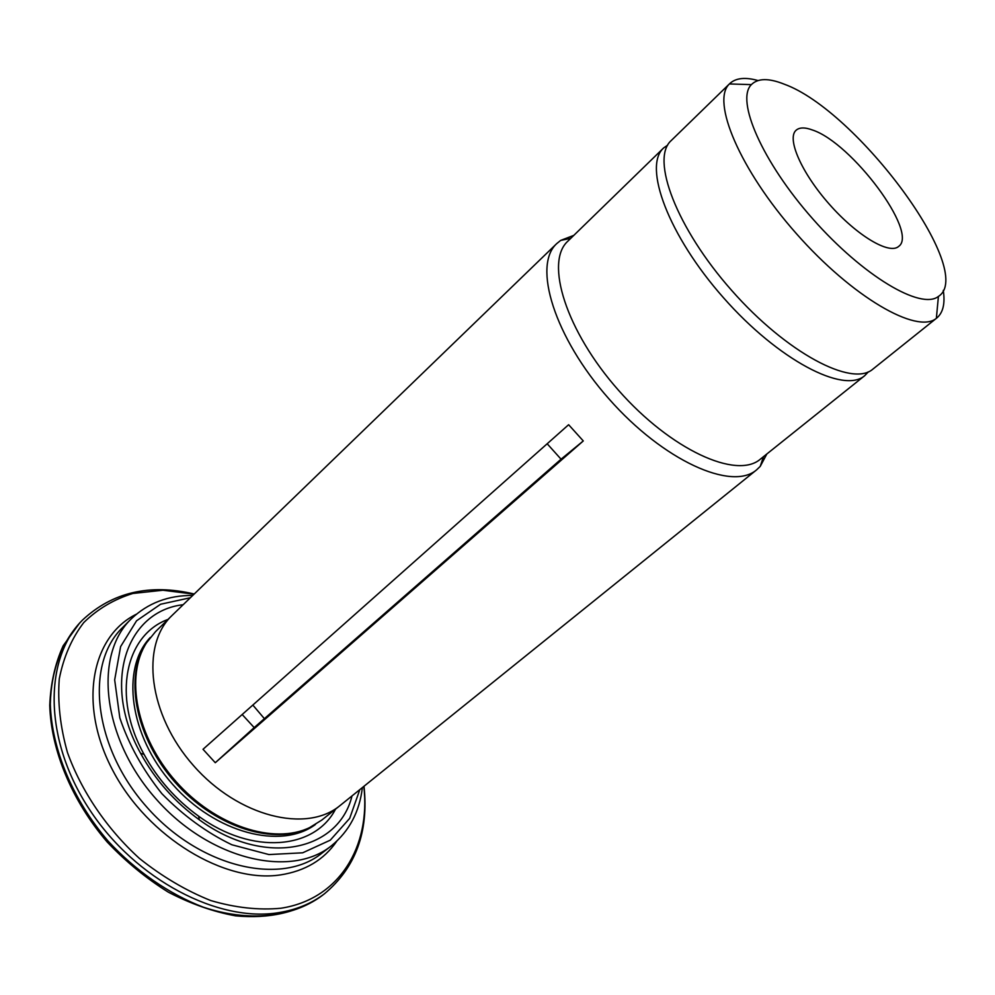 <?xml version="1.0" encoding="UTF-8"?>
<svg xmlns="http://www.w3.org/2000/svg" width="995" height="995" viewBox="0 0 995 995"><rect width="100%" height="100%" fill="white"/><g stroke="black" fill="none" stroke-linecap="round" stroke-linejoin="round"><path stroke-width="1.49" d="M573.817 235.367L560.683 240.404L556.752 243.588L172.222 615.283L155.469 631.701L146.526 642.795C124.798 676.14 136.29 736.785 175.816 781.349C215.144 826.086 273.899 844.991 309.681 827.566L321.795 820.067L340.166 805.465L756.586 469.876L760.23 466.381L766.846 453.969M556.752 243.588C532.387 265.466 554.339 337.305 608.952 398.871C663.279 460.685 731.86 491.356 756.586 469.876M867.976 372.03L864.73 375.662C843.835 394.132 778.326 360.09 723.489 297.741C668.404 235.604 642.733 166.389 663.64 147.944L567.846 241.176C544.576 262.071 566.031 331.099 618.591 390.363C670.891 449.852 736.735 479.689 760.342 459.18L864.73 375.662L868.374 371.856M183.155 604.711C126.775 611.166 101.154 682.458 140.618 753.339C155.195 779.869 174.734 801.995 199.249 819.743C264.707 867.677 338.611 851.073 352.006 795.925M242.183 714.522L254.185 727.594L561.056 459.192L547.175 443.758M203.017 749.285L215.281 762.717L583.281 440.947L568.63 424.716L203.017 749.285M583.281 440.947L561.056 459.192M254.185 727.594L215.281 762.717M812.554 130.034C851.745 142.832 918.882 232.656 898.659 246.412C889.368 254.919 857.068 235.79 829.345 204.261C801.485 172.844 786.51 138.429 796.087 130.258C799.482 127.285 804.967 127.211 812.554 130.034M784.184 84.165C768.762 77.996 757.829 78.157 751.374 84.625C735.492 100.184 762.207 161.824 812.778 218.888C863.15 276.125 921.009 310.266 938.409 296.435C976.953 272.033 856.981 110.271 784.184 84.165M757.979 80.545C745.243 76.951 735.84 77.971 729.758 83.58L729.397 83.941C710.965 101.055 739.845 169.822 796.249 233.489C852.441 297.331 917.116 334.507 936.37 318.325L936.768 318.014C943.098 312.679 945.262 303.463 943.272 290.378M729.758 83.58L671.127 140.643C650.419 158.889 676.438 228.104 731.711 290.465C786.759 353.038 852.23 387.428 872.889 369.12L936.768 318.014M142.26 650.693C125.78 684.858 138.815 740.479 175.356 781.747C211.798 823.126 265.366 842.939 301.323 830.825M190.381 597.734L160.605 604.239L136.551 620.805L120.606 646.613L114.674 679.883L119.823 717.88C128.79 744.521 142.807 769.782 161.874 793.662C183.204 815.527 206.537 832.566 231.86 844.767L268.936 854.568L302.691 852.802L330.265 840.178L349.68 818.363L359.817 789.62M331.546 845.688L322.007 853.088C281.436 886.209 199.995 867.752 146.75 807.02C93.07 746.673 84.824 663.565 122.721 627.397L131.253 618.865C93.468 654.897 102.012 738.19 155.979 798.861C209.522 859.929 291.1 878.709 331.546 845.688C349.245 831.198 359.531 811.82 362.379 787.555M194.075 594.164L162.981 590.234L132.832 593.468C114.015 599.276 97.659 608.965 83.791 622.534C71.752 638.23 63.58 656.998 59.277 678.864C57.486 702.109 60.21 726.649 67.449 752.494C81.49 791.361 106.763 828.673 139.399 858.411C162.197 876.595 185.978 890.649 210.753 900.55C235.38 907.763 258.7 910.325 280.727 908.261C339.457 899.443 370.787 846.31 363.822 786.386M336.758 841.235C323.947 859.842 305.154 871.06 280.391 874.916C224.808 883.461 148.193 837.504 113.181 771.175C77.709 704.97 91.204 636.501 136.303 614.238M82.573 619.997L79.575 623.094C61.479 643.255 51.056 671.152 50.322 704.087C51.653 748.949 72.61 799.632 108.132 841.123C135.905 871.16 169.15 894.107 203.366 907.204C248.974 922.265 291.634 917.415 320.95 896.445L324.395 893.833C311.646 903.472 296.535 909.729 279.06 912.589C218.651 922.925 135.482 879.767 89.649 809.743C43.506 739.845 43.631 658.951 82.573 619.997C112.46 592.187 149.685 583.53 194.236 594.003M168.006 619.412C125.581 634.872 111.689 696.052 144.051 754.372C157.62 779.073 175.829 799.682 198.652 816.211C252.519 855.538 314.955 849.32 335.539 809.134M150.282 637.472C120.793 668.267 129.126 735.442 172.533 784.247C215.592 833.362 281.224 849.941 315.427 824.494M144.511 646.19C124.487 679.796 136.439 738.725 174.933 782.132C213.241 825.688 270.242 844.854 306.062 829.133M252.842 705.057L264.384 718.664M172.048 615.457C140.357 645.121 148.267 714.783 193.565 765.677C238.464 816.92 306.609 833.387 339.967 805.614M570.707 238.39L560.683 240.404M763.463 456.68L760.23 466.381M131.253 618.865C147.82 603.082 168.317 595.284 192.744 595.445M363.996 786.249C368.884 831.758 355.688 867.628 324.395 893.833M140.618 753.339L144.051 754.372C157.645 779.048 175.841 799.669 198.652 816.211L199.249 819.743M663.64 147.944L667.645 145.158M79.575 623.094L63.158 645.792C55.111 663.603 50.633 683.465 49.75 705.368C51.068 750.329 71.851 800.726 107.161 841.969C125.83 861.645 146.203 878.361 168.267 892.129C190.779 903.846 213.228 911.756 235.616 915.848C269.048 918.994 297.493 912.527 320.95 896.445M751.374 84.625L729.397 83.941M938.409 296.435L936.37 318.325"/></g></svg>
